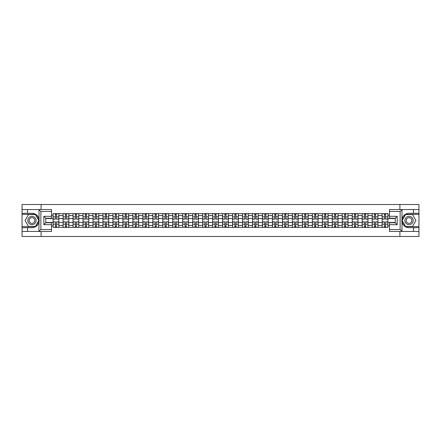 <?xml version="1.0" encoding="UTF-8"?>
<svg xmlns="http://www.w3.org/2000/svg" width="441" height="441" viewBox="0 0 441 441"><rect width="100%" height="100%" fill="white"/><g stroke="black" fill="none" stroke-linecap="round" stroke-linejoin="round"><path stroke-width="0.66" d="M51.514 211.454L40.87 211.454L38.896 209.541L51.514 209.541L51.514 218.229L45.759 218.229L45.759 222.771L51.514 222.771L51.514 231.459L38.896 231.459L39.012 219.111C38.02 215.522 35.666 213.587 31.956 213.312A7.188 7.188 0 0 1 39.012 221.889C38.02 225.478 35.666 227.413 31.956 227.688L22.05 227.688L22.05 236.481L418.95 236.481L418.95 214.332L405.483 214.332L401.922 220.5L405.483 226.668L418.95 226.668M409.044 213.312C405.334 213.587 402.98 215.522 401.988 219.111L401.988 221.889C402.98 225.478 405.334 227.413 409.044 227.688A7.188 7.188 0 0 1 401.856 220.5A7.188 7.188 0 0 1 409.044 213.312L418.95 213.312L418.95 204.519L22.05 204.519L22.05 226.668L35.517 226.668L39.078 220.5L35.517 214.332L22.05 214.332M63.08 227.369L63.08 215.577L58.862 215.577L58.862 227.369M58.862 215.577L58.862 213.631M63.08 215.577L63.08 213.631M68.835 213.631L68.835 227.369M73.052 227.369L73.052 213.631M78.807 213.631L78.807 227.369M83.024 227.369L83.024 213.631M88.773 213.631L88.773 227.369M92.996 227.369L92.996 213.631M98.745 213.631L98.745 227.369M102.962 227.369L102.962 213.631M108.718 213.631L108.718 227.369M112.935 227.369L112.935 213.631M118.684 213.631L118.684 227.369M122.907 227.369L122.907 213.631M128.656 213.631L128.656 227.369M132.873 227.369L132.873 213.631M138.628 213.631L138.628 227.369M142.845 227.369L142.845 213.631M148.6 213.631L148.6 227.369M152.818 227.369L152.818 213.631M158.567 213.631L158.567 227.369M162.784 227.369L162.784 213.631M168.539 213.631L168.539 227.369M172.756 227.369L172.756 213.631M178.511 213.631L178.511 227.369M182.728 227.369L182.728 213.631M188.478 213.631L188.478 227.369M192.7 227.369L192.7 213.631M198.45 213.631L198.45 227.369M202.667 227.369L202.667 213.631M208.422 213.631L208.422 227.369M212.639 227.369L212.639 213.631M218.389 213.631L218.389 227.369M222.611 227.369L222.611 213.631M228.361 213.631L228.361 227.369M232.578 227.369L232.578 213.631M238.333 213.631L238.333 227.369M242.55 227.369L242.55 213.631M248.3 213.631L248.3 227.369M252.522 227.369L252.522 213.631M258.272 213.631L258.272 227.369M262.489 227.369L262.489 213.631M268.244 213.631L268.244 227.369M272.461 227.369L272.461 213.631M278.216 213.631L278.216 227.369M282.433 227.369L282.433 213.631M288.182 213.631L288.182 227.369M292.4 227.369L292.4 213.631M298.155 213.631L298.155 227.369M302.372 227.369L302.372 213.631M308.127 213.631L308.127 227.369M312.344 227.369L312.344 213.631M318.093 213.631L318.093 227.369M322.316 227.369L322.316 213.631M328.065 213.631L328.065 227.369M332.282 227.369L332.282 213.631M338.038 213.631L338.038 227.369M342.255 227.369L342.255 213.631M348.004 213.631L348.004 227.369M352.227 227.369L352.227 213.631M357.976 213.631L357.976 227.369M362.193 227.369L362.193 213.631M367.948 213.631L367.948 227.369M372.165 227.369L372.165 213.631M377.92 213.631L377.92 227.369M382.138 227.369L382.138 213.631M382.138 222.479L377.92 222.479M372.165 222.479L367.948 222.479M362.193 222.479L357.976 222.479M352.227 222.479L348.004 222.479M342.255 222.479L338.038 222.479M332.282 222.479L328.065 222.479M322.316 222.479L318.093 222.479M312.344 222.479L308.127 222.479M302.372 222.479L298.155 222.479M292.4 222.479L288.182 222.479M282.433 222.479L278.216 222.479M272.461 222.479L268.244 222.479M262.489 222.479L258.272 222.479M252.522 222.479L248.3 222.479M242.55 222.479L238.333 222.479M232.578 222.479L228.361 222.479M222.611 222.479L218.389 222.479M212.639 222.479L208.422 222.479M202.667 222.479L198.45 222.479M192.7 222.479L188.478 222.479M182.728 222.479L178.511 222.479M172.756 222.479L168.539 222.479M162.784 222.479L158.567 222.479M152.818 222.479L148.6 222.479M142.845 222.479L138.628 222.479M132.873 222.479L128.656 222.479M122.907 222.479L118.684 222.479M112.935 222.479L108.718 222.479M102.962 222.479L98.745 222.479M92.996 222.479L88.773 222.479M83.024 222.479L78.807 222.479M73.052 222.479L68.835 222.479M63.08 222.479L58.862 222.479M382.138 218.521L377.92 218.521M372.165 218.521L367.948 218.521M362.193 218.521L357.976 218.521M352.227 218.521L348.004 218.521M342.255 218.521L338.038 218.521M332.282 218.521L328.065 218.521M322.316 218.521L318.093 218.521M312.344 218.521L308.127 218.521M302.372 218.521L298.155 218.521M292.4 218.521L288.182 218.521M282.433 218.521L278.216 218.521M272.461 218.521L268.244 218.521M262.489 218.521L258.272 218.521M252.522 218.521L248.3 218.521M242.55 218.521L238.333 218.521M232.578 218.521L228.361 218.521M222.611 218.521L218.389 218.521M212.639 218.521L208.422 218.521M202.667 218.521L198.45 218.521M192.7 218.521L188.478 218.521M182.728 218.521L178.511 218.521M172.756 218.521L168.539 218.521M162.784 218.521L158.567 218.521M152.818 218.521L148.6 218.521M142.845 218.521L138.628 218.521M132.873 218.521L128.656 218.521M122.907 218.521L118.684 218.521M112.935 218.521L108.718 218.521M102.962 218.521L98.745 218.521M92.996 218.521L88.773 218.521M83.024 218.521L78.807 218.521M73.052 218.521L68.835 218.521M63.08 218.521L58.862 218.521M45.759 222.479L53.113 222.479L53.113 218.521L45.759 218.521M51.514 215.131L53.113 215.131L53.113 218.521M395.241 218.521L387.887 218.521L387.887 213.631L53.113 213.631L53.113 215.131M387.887 215.131L389.486 215.131M389.486 225.869L387.887 225.869L387.887 222.479L395.241 222.479M53.113 222.479L53.113 227.369L387.887 227.369L387.887 225.869M53.113 225.869L51.514 225.869M399.904 236.481L399.904 231.459M399.904 209.541L399.904 204.519M41.096 236.481L41.096 231.459M41.096 209.541L41.096 204.519M387.887 218.521L387.887 222.479M56.531 226.409L55.445 226.409M55.445 214.591L56.531 214.591M66.503 226.409L65.417 226.409M65.417 214.591L66.503 214.591M76.469 226.409L75.383 226.409M75.383 214.591L76.469 214.591M86.442 226.409L85.356 226.409M85.356 214.591L86.442 214.591M96.414 226.409L95.328 226.409M95.328 214.591L96.414 214.591M106.386 226.409L105.294 226.409M105.294 214.591L106.386 214.591M116.352 226.409L115.266 226.409M115.266 214.591L116.352 214.591M126.324 226.409L125.238 226.409M125.238 214.591L126.324 214.591M136.297 226.409L135.211 226.409M135.211 214.591L136.297 214.591M146.263 226.409L145.177 226.409M145.177 214.591L146.263 214.591M156.235 226.409L155.149 226.409M155.149 214.591L156.235 214.591M166.207 226.409L165.121 226.409M165.121 214.591L166.207 214.591M176.174 226.409L175.088 226.409M175.088 214.591L176.174 214.591M186.146 226.409L185.06 226.409M185.06 214.591L186.146 214.591M196.118 226.409L195.032 226.409M195.032 214.591L196.118 214.591M206.09 226.409L204.999 226.409M204.999 214.591L206.09 214.591M216.057 226.409L214.971 226.409M214.971 214.591L216.057 214.591M226.029 226.409L224.943 226.409M224.943 214.591L226.029 214.591M236.001 226.409L234.91 226.409M234.91 214.591L236.001 214.591M245.968 226.409L244.882 226.409M244.882 214.591L245.968 214.591M255.94 226.409L254.854 226.409M254.854 214.591L255.94 214.591M265.912 226.409L264.826 226.409M264.826 214.591L265.912 214.591M275.879 226.409L274.793 226.409M274.793 214.591L275.879 214.591M285.851 226.409L284.765 226.409M284.765 214.591L285.851 214.591M295.823 226.409L294.737 226.409M294.737 214.591L295.823 214.591M305.789 226.409L304.703 226.409M304.703 214.591L305.789 214.591M315.762 226.409L314.676 226.409M314.676 214.591L315.762 214.591M325.734 226.409L324.648 226.409M324.648 214.591L325.734 214.591M335.706 226.409L334.614 226.409M334.614 214.591L335.706 214.591M345.672 226.409L344.586 226.409M344.586 214.591L345.672 214.591M355.644 226.409L354.558 226.409M354.558 214.591L355.644 214.591M365.617 226.409L364.531 226.409M364.531 214.591L365.617 214.591M375.583 226.409L374.497 226.409M374.497 214.591L375.583 214.591M385.555 226.409L384.469 226.409M384.469 214.591L385.555 214.591M56.531 219.127L56.531 213.692L58.829 213.692L58.829 219.127L56.531 219.127M55.445 214.524L56.531 214.524M55.445 213.692L53.146 213.692L53.146 219.127L55.445 219.127L55.445 213.692L56.531 213.692M55.445 221.873L55.445 227.308L53.146 227.308L53.146 221.873L55.445 221.873M56.531 226.476L55.445 226.476M56.531 227.308L58.829 227.308L58.829 221.873L56.531 221.873L56.531 227.308L55.445 227.308M66.503 219.127L66.503 213.692L68.802 213.692L68.802 219.127L66.503 219.127M65.417 214.524L66.503 214.524M65.417 213.692L63.113 213.692L63.113 219.127L65.417 219.127L65.417 213.692L66.503 213.692M76.469 219.127L76.469 213.692L78.774 213.692L78.774 219.127L76.469 219.127M75.383 214.524L76.469 214.524M75.383 213.692L73.085 213.692L73.085 219.127L75.383 219.127L75.383 213.692L76.469 213.692M27.546 227.688L27.546 231.459L22.05 231.459M38.896 231.459L27.546 231.459M22.05 227.688L22.05 226.668M38.896 209.541L27.546 209.541L27.546 213.312L22.05 213.312M27.546 209.541L22.05 209.541M31.956 213.312L27.546 213.312M45.759 218.229L43.846 216.316L51.514 216.316M51.514 224.684L43.846 224.684L45.759 222.771M39.012 231.404L40.87 229.546L51.514 229.546M402.104 209.541L400.13 211.454L389.486 211.454L389.486 209.541L418.95 209.541M413.454 213.312L413.454 209.541M389.486 229.546L400.13 229.546L402.104 231.459L389.486 231.459L389.486 222.771L395.241 222.771L395.241 218.229L389.486 218.229L389.486 211.454M418.95 213.312L418.95 214.332M402.104 231.459L413.454 231.459L413.454 227.688L418.95 227.688M413.454 231.459L418.95 231.459M409.044 227.688L413.454 227.688M395.241 222.771L397.154 224.684L389.486 224.684M389.486 216.316L397.154 216.316L395.241 218.229M27.8 220.5A4.156 4.156 0 0 0 31.956 224.656A4.156 4.156 0 0 0 36.112 220.5A4.156 4.156 0 0 0 31.956 216.344A4.156 4.156 0 0 0 27.8 220.5M29.112 220.5A2.844 2.844 0 0 0 31.956 223.344A2.844 2.844 0 0 0 34.8 220.5A2.844 2.844 0 0 0 31.956 217.656A2.844 2.844 0 0 0 29.112 220.5M35.407 214.524L38.858 220.5L35.407 226.476L28.505 226.476L25.054 220.5L28.505 214.524L35.407 214.524M404.888 220.5A4.156 4.156 0 0 0 409.044 224.656A4.156 4.156 0 0 0 413.2 220.5A4.156 4.156 0 0 0 409.044 216.344A4.156 4.156 0 0 0 404.888 220.5M406.2 220.5A2.844 2.844 0 0 0 409.044 223.344A2.844 2.844 0 0 0 411.888 220.5A2.844 2.844 0 0 0 409.044 217.656A2.844 2.844 0 0 0 406.2 220.5M412.495 214.524L415.946 220.5L412.495 226.476L405.593 226.476L402.142 220.5L405.593 214.524L412.495 214.524M65.417 221.873L65.417 227.308L63.113 227.308L63.113 221.873L65.417 221.873M66.503 226.476L65.417 226.476M66.503 227.308L68.802 227.308L68.802 221.873L66.503 221.873L66.503 227.308L65.417 227.308M75.383 221.873L75.383 227.308L73.085 227.308L73.085 221.873L75.383 221.873M76.469 226.476L75.383 226.476M76.469 227.308L78.774 227.308L78.774 221.873L76.469 221.873L76.469 227.308L75.383 227.308M86.442 219.127L86.442 213.692L88.746 213.692L88.746 219.127L86.442 219.127M85.356 214.524L86.442 214.524M85.356 213.692L83.057 213.692L83.057 219.127L85.356 219.127L85.356 213.692L86.442 213.692M96.414 219.127L96.414 213.692L98.712 213.692L98.712 219.127L96.414 219.127M95.328 214.524L96.414 214.524M95.328 213.692L93.023 213.692L93.023 219.127L95.328 219.127L95.328 213.692L96.414 213.692M106.386 219.127L106.386 213.692L108.684 213.692L108.684 219.127L106.386 219.127M105.294 214.524L106.386 214.524M105.294 213.692L102.996 213.692L102.996 219.127L105.294 219.127L105.294 213.692L106.386 213.692M85.356 221.873L85.356 227.308L83.057 227.308L83.057 221.873L85.356 221.873M86.442 226.476L85.356 226.476M86.442 227.308L88.746 227.308L88.746 221.873L86.442 221.873L86.442 227.308L85.356 227.308M95.328 221.873L95.328 227.308L93.023 227.308L93.023 221.873L95.328 221.873M96.414 226.476L95.328 226.476M96.414 227.308L98.712 227.308L98.712 221.873L96.414 221.873L96.414 227.308L95.328 227.308M105.294 221.873L105.294 227.308L102.996 227.308L102.996 221.873L105.294 221.873M106.386 226.476L105.294 226.476M106.386 227.308L108.684 227.308L108.684 221.873L106.386 221.873L106.386 227.308L105.294 227.308M116.352 219.127L116.352 213.692L118.657 213.692L118.657 219.127L116.352 219.127M115.266 214.524L116.352 214.524M115.266 213.692L112.968 213.692L112.968 219.127L115.266 219.127L115.266 213.692L116.352 213.692M115.266 221.873L115.266 227.308L112.968 227.308L112.968 221.873L115.266 221.873M116.352 226.476L115.266 226.476M116.352 227.308L118.657 227.308L118.657 221.873L116.352 221.873L116.352 227.308L115.266 227.308M126.324 219.127L126.324 213.692L128.623 213.692L128.623 219.127L126.324 219.127M125.238 214.524L126.324 214.524M125.238 213.692L122.934 213.692L122.934 219.127L125.238 219.127L125.238 213.692L126.324 213.692M125.238 221.873L125.238 227.308L122.934 227.308L122.934 221.873L125.238 221.873M126.324 226.476L125.238 226.476M126.324 227.308L128.623 227.308L128.623 221.873L126.324 221.873L126.324 227.308L125.238 227.308M136.297 219.127L136.297 213.692L138.595 213.692L138.595 219.127L136.297 219.127M135.211 214.524L136.297 214.524M135.211 213.692L132.906 213.692L132.906 219.127L135.211 219.127L135.211 213.692L136.297 213.692M135.211 221.873L135.211 227.308L132.906 227.308L132.906 221.873L135.211 221.873M136.297 226.476L135.211 226.476M136.297 227.308L138.595 227.308L138.595 221.873L136.297 221.873L136.297 227.308L135.211 227.308M146.263 219.127L146.263 213.692L148.567 213.692L148.567 219.127L146.263 219.127M145.177 214.524L146.263 214.524M145.177 213.692L142.878 213.692L142.878 219.127L145.177 219.127L145.177 213.692L146.263 213.692M145.177 221.873L145.177 227.308L142.878 227.308L142.878 221.873L145.177 221.873M146.263 226.476L145.177 226.476M146.263 227.308L148.567 227.308L148.567 221.873L146.263 221.873L146.263 227.308L145.177 227.308M156.235 219.127L156.235 213.692L158.534 213.692L158.534 219.127L156.235 219.127M155.149 214.524L156.235 214.524M155.149 213.692L152.851 213.692L152.851 219.127L155.149 219.127L155.149 213.692L156.235 213.692M155.149 221.873L155.149 227.308L152.851 227.308L152.851 221.873L155.149 221.873M156.235 226.476L155.149 226.476M156.235 227.308L158.534 227.308L158.534 221.873L156.235 221.873L156.235 227.308L155.149 227.308M166.207 219.127L166.207 213.692L168.506 213.692L168.506 219.127L166.207 219.127M165.121 214.524L166.207 214.524M165.121 213.692L162.817 213.692L162.817 219.127L165.121 219.127L165.121 213.692L166.207 213.692M165.121 221.873L165.121 227.308L162.817 227.308L162.817 221.873L165.121 221.873M166.207 226.476L165.121 226.476M166.207 227.308L168.506 227.308L168.506 221.873L166.207 221.873L166.207 227.308L165.121 227.308M176.174 219.127L176.174 213.692L178.478 213.692L178.478 219.127L176.174 219.127M175.088 214.524L176.174 214.524M175.088 213.692L172.789 213.692L172.789 219.127L175.088 219.127L175.088 213.692L176.174 213.692M175.088 221.873L175.088 227.308L172.789 227.308L172.789 221.873L175.088 221.873M176.174 226.476L175.088 226.476M176.174 227.308L178.478 227.308L178.478 221.873L176.174 221.873L176.174 227.308L175.088 227.308M186.146 219.127L186.146 213.692L188.45 213.692L188.45 219.127L186.146 219.127M185.06 214.524L186.146 214.524M185.06 213.692L182.761 213.692L182.761 219.127L185.06 219.127L185.06 213.692L186.146 213.692M185.06 221.873L185.06 227.308L182.761 227.308L182.761 221.873L185.06 221.873M186.146 226.476L185.06 226.476M186.146 227.308L188.45 227.308L188.45 221.873L186.146 221.873L186.146 227.308L185.06 227.308M196.118 219.127L196.118 213.692L198.417 213.692L198.417 219.127L196.118 219.127M195.032 214.524L196.118 214.524M195.032 213.692L192.728 213.692L192.728 219.127L195.032 219.127L195.032 213.692L196.118 213.692M195.032 221.873L195.032 227.308L192.728 227.308L192.728 221.873L195.032 221.873M196.118 226.476L195.032 226.476M196.118 227.308L198.417 227.308L198.417 221.873L196.118 221.873L196.118 227.308L195.032 227.308M206.09 219.127L206.09 213.692L208.389 213.692L208.389 219.127L206.09 219.127M204.999 214.524L206.09 214.524M204.999 213.692L202.7 213.692L202.7 219.127L204.999 219.127L204.999 213.692L206.09 213.692M204.999 221.873L204.999 227.308L202.7 227.308L202.7 221.873L204.999 221.873M206.09 226.476L204.999 226.476M206.09 227.308L208.389 227.308L208.389 221.873L206.09 221.873L206.09 227.308L204.999 227.308M216.057 219.127L216.057 213.692L218.361 213.692L218.361 219.127L216.057 219.127M214.971 214.524L216.057 214.524M214.971 213.692L212.672 213.692L212.672 219.127L214.971 219.127L214.971 213.692L216.057 213.692M214.971 221.873L214.971 227.308L212.672 227.308L212.672 221.873L214.971 221.873M216.057 226.476L214.971 226.476M216.057 227.308L218.361 227.308L218.361 221.873L216.057 221.873L216.057 227.308L214.971 227.308M226.029 219.127L226.029 213.692L228.328 213.692L228.328 219.127L226.029 219.127M224.943 214.524L226.029 214.524M224.943 213.692L222.639 213.692L222.639 219.127L224.943 219.127L224.943 213.692L226.029 213.692M224.943 221.873L224.943 227.308L222.639 227.308L222.639 221.873L224.943 221.873M226.029 226.476L224.943 226.476M226.029 227.308L228.328 227.308L228.328 221.873L226.029 221.873L226.029 227.308L224.943 227.308M236.001 219.127L236.001 213.692L238.3 213.692L238.3 219.127L236.001 219.127M234.91 214.524L236.001 214.524M234.91 213.692L232.611 213.692L232.611 219.127L234.91 219.127L234.91 213.692L236.001 213.692M234.91 221.873L234.91 227.308L232.611 227.308L232.611 221.873L234.91 221.873M236.001 226.476L234.91 226.476M236.001 227.308L238.3 227.308L238.3 221.873L236.001 221.873L236.001 227.308L234.91 227.308M245.968 219.127L245.968 213.692L248.272 213.692L248.272 219.127L245.968 219.127M244.882 214.524L245.968 214.524M244.882 213.692L242.583 213.692L242.583 219.127L244.882 219.127L244.882 213.692L245.968 213.692M244.882 221.873L244.882 227.308L242.583 227.308L242.583 221.873L244.882 221.873M245.968 226.476L244.882 226.476M245.968 227.308L248.272 227.308L248.272 221.873L245.968 221.873L245.968 227.308L244.882 227.308M255.94 219.127L255.94 213.692L258.239 213.692L258.239 219.127L255.94 219.127M254.854 214.524L255.94 214.524M254.854 213.692L252.55 213.692L252.55 219.127L254.854 219.127L254.854 213.692L255.94 213.692M254.854 221.873L254.854 227.308L252.55 227.308L252.55 221.873L254.854 221.873M255.94 226.476L254.854 226.476M255.94 227.308L258.239 227.308L258.239 221.873L255.94 221.873L255.94 227.308L254.854 227.308M265.912 219.127L265.912 213.692L268.211 213.692L268.211 219.127L265.912 219.127M264.826 214.524L265.912 214.524M264.826 213.692L262.522 213.692L262.522 219.127L264.826 219.127L264.826 213.692L265.912 213.692M264.826 221.873L264.826 227.308L262.522 227.308L262.522 221.873L264.826 221.873M265.912 226.476L264.826 226.476M265.912 227.308L268.211 227.308L268.211 221.873L265.912 221.873L265.912 227.308L264.826 227.308M275.879 219.127L275.879 213.692L278.183 213.692L278.183 219.127L275.879 219.127M274.793 214.524L275.879 214.524M274.793 213.692L272.494 213.692L272.494 219.127L274.793 219.127L274.793 213.692L275.879 213.692M274.793 221.873L274.793 227.308L272.494 227.308L272.494 221.873L274.793 221.873M275.879 226.476L274.793 226.476M275.879 227.308L278.183 227.308L278.183 221.873L275.879 221.873L275.879 227.308L274.793 227.308M285.851 219.127L285.851 213.692L288.149 213.692L288.149 219.127L285.851 219.127M284.765 214.524L285.851 214.524M284.765 213.692L282.466 213.692L282.466 219.127L284.765 219.127L284.765 213.692L285.851 213.692M284.765 221.873L284.765 227.308L282.466 227.308L282.466 221.873L284.765 221.873M285.851 226.476L284.765 226.476M285.851 227.308L288.149 227.308L288.149 221.873L285.851 221.873L285.851 227.308L284.765 227.308M295.823 219.127L295.823 213.692L298.122 213.692L298.122 219.127L295.823 219.127M294.737 214.524L295.823 214.524M294.737 213.692L292.433 213.692L292.433 219.127L294.737 219.127L294.737 213.692L295.823 213.692M294.737 221.873L294.737 227.308L292.433 227.308L292.433 221.873L294.737 221.873M295.823 226.476L294.737 226.476M295.823 227.308L298.122 227.308L298.122 221.873L295.823 221.873L295.823 227.308L294.737 227.308M305.789 219.127L305.789 213.692L308.094 213.692L308.094 219.127L305.789 219.127M304.703 214.524L305.789 214.524M304.703 213.692L302.405 213.692L302.405 219.127L304.703 219.127L304.703 213.692L305.789 213.692M304.703 221.873L304.703 227.308L302.405 227.308L302.405 221.873L304.703 221.873M305.789 226.476L304.703 226.476M305.789 227.308L308.094 227.308L308.094 221.873L305.789 221.873L305.789 227.308L304.703 227.308M315.762 219.127L315.762 213.692L318.066 213.692L318.066 219.127L315.762 219.127M314.676 214.524L315.762 214.524M314.676 213.692L312.377 213.692L312.377 219.127L314.676 219.127L314.676 213.692L315.762 213.692M314.676 221.873L314.676 227.308L312.377 227.308L312.377 221.873L314.676 221.873M315.762 226.476L314.676 226.476M315.762 227.308L318.066 227.308L318.066 221.873L315.762 221.873L315.762 227.308L314.676 227.308M325.734 219.127L325.734 213.692L328.032 213.692L328.032 219.127L325.734 219.127M324.648 214.524L325.734 214.524M324.648 213.692L322.343 213.692L322.343 219.127L324.648 219.127L324.648 213.692L325.734 213.692M324.648 221.873L324.648 227.308L322.343 227.308L322.343 221.873L324.648 221.873M325.734 226.476L324.648 226.476M325.734 227.308L328.032 227.308L328.032 221.873L325.734 221.873L325.734 227.308L324.648 227.308M335.706 219.127L335.706 213.692L338.004 213.692L338.004 219.127L335.706 219.127M334.614 214.524L335.706 214.524M334.614 213.692L332.316 213.692L332.316 219.127L334.614 219.127L334.614 213.692L335.706 213.692M334.614 221.873L334.614 227.308L332.316 227.308L332.316 221.873L334.614 221.873M335.706 226.476L334.614 226.476M335.706 227.308L338.004 227.308L338.004 221.873L335.706 221.873L335.706 227.308L334.614 227.308M345.672 219.127L345.672 213.692L347.977 213.692L347.977 219.127L345.672 219.127M344.586 214.524L345.672 214.524M344.586 213.692L342.288 213.692L342.288 219.127L344.586 219.127L344.586 213.692L345.672 213.692M344.586 221.873L344.586 227.308L342.288 227.308L342.288 221.873L344.586 221.873M345.672 226.476L344.586 226.476M345.672 227.308L347.977 227.308L347.977 221.873L345.672 221.873L345.672 227.308L344.586 227.308M355.644 219.127L355.644 213.692L357.943 213.692L357.943 219.127L355.644 219.127M354.558 214.524L355.644 214.524M354.558 213.692L352.254 213.692L352.254 219.127L354.558 219.127L354.558 213.692L355.644 213.692M354.558 221.873L354.558 227.308L352.254 227.308L352.254 221.873L354.558 221.873M355.644 226.476L354.558 226.476M355.644 227.308L357.943 227.308L357.943 221.873L355.644 221.873L355.644 227.308L354.558 227.308M365.617 219.127L365.617 213.692L367.915 213.692L367.915 219.127L365.617 219.127M364.531 214.524L365.617 214.524M364.531 213.692L362.226 213.692L362.226 219.127L364.531 219.127L364.531 213.692L365.617 213.692M364.531 221.873L364.531 227.308L362.226 227.308L362.226 221.873L364.531 221.873M365.617 226.476L364.531 226.476M365.617 227.308L367.915 227.308L367.915 221.873L365.617 221.873L365.617 227.308L364.531 227.308M375.583 219.127L375.583 213.692L377.887 213.692L377.887 219.127L375.583 219.127M374.497 214.524L375.583 214.524M374.497 213.692L372.198 213.692L372.198 219.127L374.497 219.127L374.497 213.692L375.583 213.692M374.497 221.873L374.497 227.308L372.198 227.308L372.198 221.873L374.497 221.873M375.583 226.476L374.497 226.476M375.583 227.308L377.887 227.308L377.887 221.873L375.583 221.873L375.583 227.308L374.497 227.308M385.555 219.127L385.555 213.692L387.854 213.692L387.854 219.127L385.555 219.127M384.469 214.524L385.555 214.524M384.469 213.692L382.171 213.692L382.171 219.127L384.469 219.127L384.469 213.692L385.555 213.692M384.469 221.873L384.469 227.308L382.171 227.308L382.171 221.873L384.469 221.873M385.555 226.476L384.469 226.476M385.555 227.308L387.854 227.308L387.854 221.873L385.555 221.873L385.555 227.308L384.469 227.308M372.165 215.577L367.948 215.577M362.193 215.577L357.976 215.577M352.227 215.577L348.004 215.577M342.255 215.577L338.038 215.577M332.282 215.577L328.065 215.577M322.316 215.577L318.093 215.577M312.344 215.577L308.127 215.577M302.372 215.577L298.155 215.577M292.4 215.577L288.182 215.577M282.433 215.577L278.216 215.577M272.461 215.577L268.244 215.577M262.489 215.577L258.272 215.577M252.522 215.577L248.3 215.577M242.55 215.577L238.333 215.577M232.578 215.577L228.361 215.577M222.611 215.577L218.389 215.577M212.639 215.577L208.422 215.577M202.667 215.577L198.45 215.577M192.7 215.577L188.478 215.577M182.728 215.577L178.511 215.577M172.756 215.577L168.539 215.577M162.784 215.577L158.567 215.577M152.818 215.577L148.6 215.577M142.845 215.577L138.628 215.577M132.873 215.577L128.656 215.577M122.907 215.577L118.684 215.577M112.935 215.577L108.718 215.577M102.962 215.577L98.745 215.577M92.996 215.577L88.773 215.577M83.024 215.577L78.807 215.577M73.052 215.577L68.835 215.577M382.138 215.577L377.92 215.577M372.165 225.423L367.948 225.423M362.193 225.423L357.976 225.423M352.227 225.423L348.004 225.423M342.255 225.423L338.038 225.423M332.282 225.423L328.065 225.423M322.316 225.423L318.093 225.423M312.344 225.423L308.127 225.423M302.372 225.423L298.155 225.423M292.4 225.423L288.182 225.423M282.433 225.423L278.216 225.423M272.461 225.423L268.244 225.423M262.489 225.423L258.272 225.423M252.522 225.423L248.3 225.423M242.55 225.423L238.333 225.423M232.578 225.423L228.361 225.423M222.611 225.423L218.389 225.423M212.639 225.423L208.422 225.423M202.667 225.423L198.45 225.423M192.7 225.423L188.478 225.423M182.728 225.423L178.511 225.423M172.756 225.423L168.539 225.423M162.784 225.423L158.567 225.423M152.818 225.423L148.6 225.423M142.845 225.423L138.628 225.423M132.873 225.423L128.656 225.423M122.907 225.423L118.684 225.423M112.935 225.423L108.718 225.423M102.962 225.423L98.745 225.423M92.996 225.423L88.773 225.423M83.024 225.423L78.807 225.423M73.052 225.423L68.835 225.423M63.08 225.423L58.862 225.423M382.138 225.423L377.92 225.423M56.531 218.99L58.829 218.99M56.531 216.834L58.829 216.834M53.146 218.99L55.445 218.99M53.146 216.834L55.445 216.834M55.445 222.01L53.146 222.01M55.445 224.166L53.146 224.166M58.829 222.01L56.531 222.01M58.829 224.166L56.531 224.166M66.503 218.99L68.802 218.99M66.503 216.834L68.802 216.834M63.113 218.99L65.417 218.99M63.113 216.834L65.417 216.834M76.469 218.99L78.774 218.99M76.469 216.834L78.774 216.834M73.085 218.99L75.383 218.99M73.085 216.834L75.383 216.834M39.012 219.111L39.012 209.596M40.87 211.454L40.87 229.546M43.846 224.684L43.846 216.316M401.988 209.596L401.988 219.111M401.988 221.889L401.988 231.404M400.13 229.546L400.13 211.454M397.154 216.316L397.154 224.684M65.417 222.01L63.113 222.01M65.417 224.166L63.113 224.166M68.802 222.01L66.503 222.01M68.802 224.166L66.503 224.166M75.383 222.01L73.085 222.01M75.383 224.166L73.085 224.166M78.774 222.01L76.469 222.01M78.774 224.166L76.469 224.166M86.442 218.99L88.746 218.99M86.442 216.834L88.746 216.834M83.057 218.99L85.356 218.99M83.057 216.834L85.356 216.834M96.414 218.99L98.712 218.99M96.414 216.834L98.712 216.834M93.023 218.99L95.328 218.99M93.023 216.834L95.328 216.834M106.386 218.99L108.684 218.99M106.386 216.834L108.684 216.834M102.996 218.99L105.294 218.99M102.996 216.834L105.294 216.834M85.356 222.01L83.057 222.01M85.356 224.166L83.057 224.166M88.746 222.01L86.442 222.01M88.746 224.166L86.442 224.166M95.328 222.01L93.023 222.01M95.328 224.166L93.023 224.166M98.712 222.01L96.414 222.01M98.712 224.166L96.414 224.166M105.294 222.01L102.996 222.01M105.294 224.166L102.996 224.166M108.684 222.01L106.386 222.01M108.684 224.166L106.386 224.166M116.352 218.99L118.657 218.99M116.352 216.834L118.657 216.834M112.968 218.99L115.266 218.99M112.968 216.834L115.266 216.834M115.266 222.01L112.968 222.01M115.266 224.166L112.968 224.166M118.657 222.01L116.352 222.01M118.657 224.166L116.352 224.166M126.324 218.99L128.623 218.99M126.324 216.834L128.623 216.834M122.934 218.99L125.238 218.99M122.934 216.834L125.238 216.834M125.238 222.01L122.934 222.01M125.238 224.166L122.934 224.166M128.623 222.01L126.324 222.01M128.623 224.166L126.324 224.166M136.297 218.99L138.595 218.99M136.297 216.834L138.595 216.834M132.906 218.99L135.211 218.99M132.906 216.834L135.211 216.834M135.211 222.01L132.906 222.01M135.211 224.166L132.906 224.166M138.595 222.01L136.297 222.01M138.595 224.166L136.297 224.166M146.263 218.99L148.567 218.99M146.263 216.834L148.567 216.834M142.878 218.99L145.177 218.99M142.878 216.834L145.177 216.834M145.177 222.01L142.878 222.01M145.177 224.166L142.878 224.166M148.567 222.01L146.263 222.01M148.567 224.166L146.263 224.166M156.235 218.99L158.534 218.99M156.235 216.834L158.534 216.834M152.851 218.99L155.149 218.99M152.851 216.834L155.149 216.834M155.149 222.01L152.851 222.01M155.149 224.166L152.851 224.166M158.534 222.01L156.235 222.01M158.534 224.166L156.235 224.166M166.207 218.99L168.506 218.99M166.207 216.834L168.506 216.834M162.817 218.99L165.121 218.99M162.817 216.834L165.121 216.834M165.121 222.01L162.817 222.01M165.121 224.166L162.817 224.166M168.506 222.01L166.207 222.01M168.506 224.166L166.207 224.166M176.174 218.99L178.478 218.99M176.174 216.834L178.478 216.834M172.789 218.99L175.088 218.99M172.789 216.834L175.088 216.834M175.088 222.01L172.789 222.01M175.088 224.166L172.789 224.166M178.478 222.01L176.174 222.01M178.478 224.166L176.174 224.166M186.146 218.99L188.45 218.99M186.146 216.834L188.45 216.834M182.761 218.99L185.06 218.99M182.761 216.834L185.06 216.834M185.06 222.01L182.761 222.01M185.06 224.166L182.761 224.166M188.45 222.01L186.146 222.01M188.45 224.166L186.146 224.166M196.118 218.99L198.417 218.99M196.118 216.834L198.417 216.834M192.728 218.99L195.032 218.99M192.728 216.834L195.032 216.834M195.032 222.01L192.728 222.01M195.032 224.166L192.728 224.166M198.417 222.01L196.118 222.01M198.417 224.166L196.118 224.166M206.09 218.99L208.389 218.99M206.09 216.834L208.389 216.834M202.7 218.99L204.999 218.99M202.7 216.834L204.999 216.834M204.999 222.01L202.7 222.01M204.999 224.166L202.7 224.166M208.389 222.01L206.09 222.01M208.389 224.166L206.09 224.166M216.057 218.99L218.361 218.99M216.057 216.834L218.361 216.834M212.672 218.99L214.971 218.99M212.672 216.834L214.971 216.834M214.971 222.01L212.672 222.01M214.971 224.166L212.672 224.166M218.361 222.01L216.057 222.01M218.361 224.166L216.057 224.166M226.029 218.99L228.328 218.99M226.029 216.834L228.328 216.834M222.639 218.99L224.943 218.99M222.639 216.834L224.943 216.834M224.943 222.01L222.639 222.01M224.943 224.166L222.639 224.166M228.328 222.01L226.029 222.01M228.328 224.166L226.029 224.166M236.001 218.99L238.3 218.99M236.001 216.834L238.3 216.834M232.611 218.99L234.91 218.99M232.611 216.834L234.91 216.834M234.91 222.01L232.611 222.01M234.91 224.166L232.611 224.166M238.3 222.01L236.001 222.01M238.3 224.166L236.001 224.166M245.968 218.99L248.272 218.99M245.968 216.834L248.272 216.834M242.583 218.99L244.882 218.99M242.583 216.834L244.882 216.834M244.882 222.01L242.583 222.01M244.882 224.166L242.583 224.166M248.272 222.01L245.968 222.01M248.272 224.166L245.968 224.166M255.94 218.99L258.239 218.99M255.94 216.834L258.239 216.834M252.55 218.99L254.854 218.99M252.55 216.834L254.854 216.834M254.854 222.01L252.55 222.01M254.854 224.166L252.55 224.166M258.239 222.01L255.94 222.01M258.239 224.166L255.94 224.166M265.912 218.99L268.211 218.99M265.912 216.834L268.211 216.834M262.522 218.99L264.826 218.99M262.522 216.834L264.826 216.834M264.826 222.01L262.522 222.01M264.826 224.166L262.522 224.166M268.211 222.01L265.912 222.01M268.211 224.166L265.912 224.166M275.879 218.99L278.183 218.99M275.879 216.834L278.183 216.834M272.494 218.99L274.793 218.99M272.494 216.834L274.793 216.834M274.793 222.01L272.494 222.01M274.793 224.166L272.494 224.166M278.183 222.01L275.879 222.01M278.183 224.166L275.879 224.166M285.851 218.99L288.149 218.99M285.851 216.834L288.149 216.834M282.466 218.99L284.765 218.99M282.466 216.834L284.765 216.834M284.765 222.01L282.466 222.01M284.765 224.166L282.466 224.166M288.149 222.01L285.851 222.01M288.149 224.166L285.851 224.166M295.823 218.99L298.122 218.99M295.823 216.834L298.122 216.834M292.433 218.99L294.737 218.99M292.433 216.834L294.737 216.834M294.737 222.01L292.433 222.01M294.737 224.166L292.433 224.166M298.122 222.01L295.823 222.01M298.122 224.166L295.823 224.166M305.789 218.99L308.094 218.99M305.789 216.834L308.094 216.834M302.405 218.99L304.703 218.99M302.405 216.834L304.703 216.834M304.703 222.01L302.405 222.01M304.703 224.166L302.405 224.166M308.094 222.01L305.789 222.01M308.094 224.166L305.789 224.166M315.762 218.99L318.066 218.99M315.762 216.834L318.066 216.834M312.377 218.99L314.676 218.99M312.377 216.834L314.676 216.834M314.676 222.01L312.377 222.01M314.676 224.166L312.377 224.166M318.066 222.01L315.762 222.01M318.066 224.166L315.762 224.166M325.734 218.99L328.032 218.99M325.734 216.834L328.032 216.834M322.343 218.99L324.648 218.99M322.343 216.834L324.648 216.834M324.648 222.01L322.343 222.01M324.648 224.166L322.343 224.166M328.032 222.01L325.734 222.01M328.032 224.166L325.734 224.166M335.706 218.99L338.004 218.99M335.706 216.834L338.004 216.834M332.316 218.99L334.614 218.99M332.316 216.834L334.614 216.834M334.614 222.01L332.316 222.01M334.614 224.166L332.316 224.166M338.004 222.01L335.706 222.01M338.004 224.166L335.706 224.166M345.672 218.99L347.977 218.99M345.672 216.834L347.977 216.834M342.288 218.99L344.586 218.99M342.288 216.834L344.586 216.834M344.586 222.01L342.288 222.01M344.586 224.166L342.288 224.166M347.977 222.01L345.672 222.01M347.977 224.166L345.672 224.166M355.644 218.99L357.943 218.99M355.644 216.834L357.943 216.834M352.254 218.99L354.558 218.99M352.254 216.834L354.558 216.834M354.558 222.01L352.254 222.01M354.558 224.166L352.254 224.166M357.943 222.01L355.644 222.01M357.943 224.166L355.644 224.166M365.617 218.99L367.915 218.99M365.617 216.834L367.915 216.834M362.226 218.99L364.531 218.99M362.226 216.834L364.531 216.834M364.531 222.01L362.226 222.01M364.531 224.166L362.226 224.166M367.915 222.01L365.617 222.01M367.915 224.166L365.617 224.166M375.583 218.99L377.887 218.99M375.583 216.834L377.887 216.834M372.198 218.99L374.497 218.99M372.198 216.834L374.497 216.834M374.497 222.01L372.198 222.01M374.497 224.166L372.198 224.166M377.887 222.01L375.583 222.01M377.887 224.166L375.583 224.166M385.555 218.99L387.854 218.99M385.555 216.834L387.854 216.834M382.171 218.99L384.469 218.99M382.171 216.834L384.469 216.834M384.469 222.01L382.171 222.01M384.469 224.166L382.171 224.166M387.854 222.01L385.555 222.01M387.854 224.166L385.555 224.166"/></g></svg>
